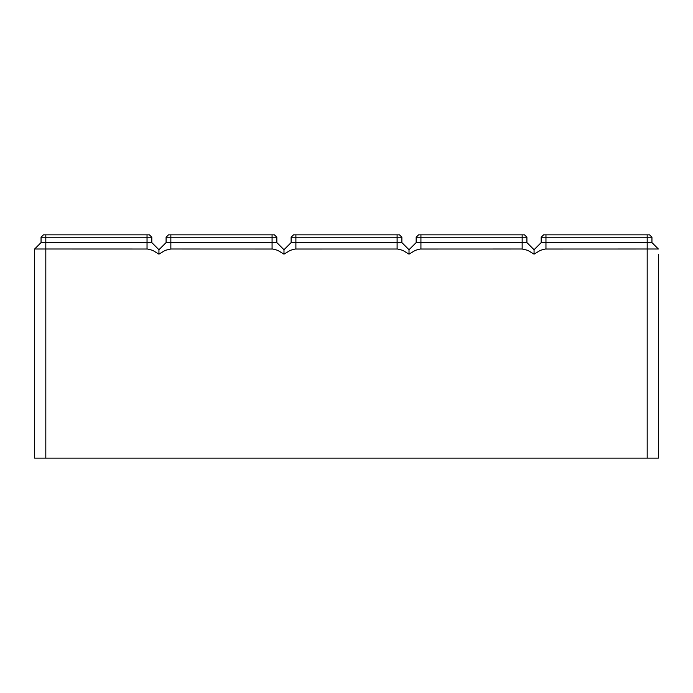 <?xml version="1.0" encoding="UTF-8"?>
<svg xmlns="http://www.w3.org/2000/svg" width="693" height="693" viewBox="0 0 693 693"><rect width="100%" height="100%" fill="white"/><g stroke="black" fill="none" stroke-linecap="round" stroke-linejoin="round"><path stroke-width="1.04" d="M658.35 254.158L658.35 458.142L647.184 458.142L647.184 249.004L658.35 249.004L651.948 242.602L651.948 237.24L649.566 234.858L543.581 234.858L541.198 237.24L651.948 237.24L649.566 234.858L651.948 237.24M647.184 234.858L647.184 249.004L545.14 249.03L540.384 250.32L534.06 254.158L534.06 249.749L541.198 242.602L651.948 242.602L658.35 249.004L651.948 242.602M541.198 242.602L534.06 249.749L541.198 242.602L534.06 249.749L541.198 242.602L541.198 237.24L543.581 234.858L541.198 237.24M647.184 458.142L45.816 458.142L45.816 242.602L151.802 242.602L151.802 237.24L149.419 234.858L43.434 234.858L41.052 237.24L151.802 237.24M534.06 254.158L527.728 250.32L522.15 249.004L420.105 249.03L415.35 250.32L409.017 254.158L402.694 250.32L397.522 249.012L295.062 249.03L290.306 250.32L283.983 254.158L277.659 250.32L272.903 249.03L170.85 249.004L165.272 250.32L158.94 254.158L152.616 250.32L147.444 249.012L34.65 249.004L41.052 242.602L34.65 249.004L34.65 458.142L45.816 458.142M158.94 254.158L158.94 249.749L151.802 242.602L158.94 249.749L151.802 242.602L158.94 249.749L151.802 242.602L158.94 249.749L151.802 242.602L158.94 249.749L151.802 242.602L158.94 249.749L166.086 242.602L166.086 237.24L168.468 234.858L274.454 234.858L276.836 237.24L276.836 242.602L276.836 237.24L276.836 242.602L283.983 249.749L291.129 242.602L291.129 237.24L293.511 234.858L399.489 234.858L401.871 237.24L401.871 242.602L397.106 242.602L397.106 237.24L401.871 237.24M526.914 237.24L524.532 234.858L526.914 237.24L524.532 234.858L526.914 237.24L524.532 234.858L418.546 234.858L416.164 237.24L418.546 234.858L416.164 237.24L418.546 234.858L416.164 237.24L526.914 237.24L526.914 242.602L534.06 249.749L526.914 242.602L522.15 242.602L522.15 234.858M409.017 254.158L409.017 249.749L416.164 242.602L416.164 237.24M416.164 242.602L409.017 249.749L416.164 242.602L409.017 249.749L416.164 242.602L409.017 249.749L416.164 242.602L409.017 249.749L416.164 242.602L522.15 242.602L522.15 249.004M45.816 234.858L45.816 242.602L41.052 242.602L41.052 237.24M291.129 237.24L397.106 237.24L397.106 234.858M283.983 254.158L283.983 249.749L291.129 242.602L397.106 242.602L397.106 249.004M409.017 249.749L401.871 242.602L409.017 249.749M166.086 242.602L276.836 242.602L283.983 249.749L291.129 242.602M166.086 237.24L276.836 237.24M545.963 249.004L545.963 234.858M147.037 249.004L147.037 234.858M420.928 249.004L420.928 234.858M295.894 249.004L295.894 234.858M272.072 249.004L272.072 234.858M170.85 249.004L170.85 234.858"/></g></svg>
